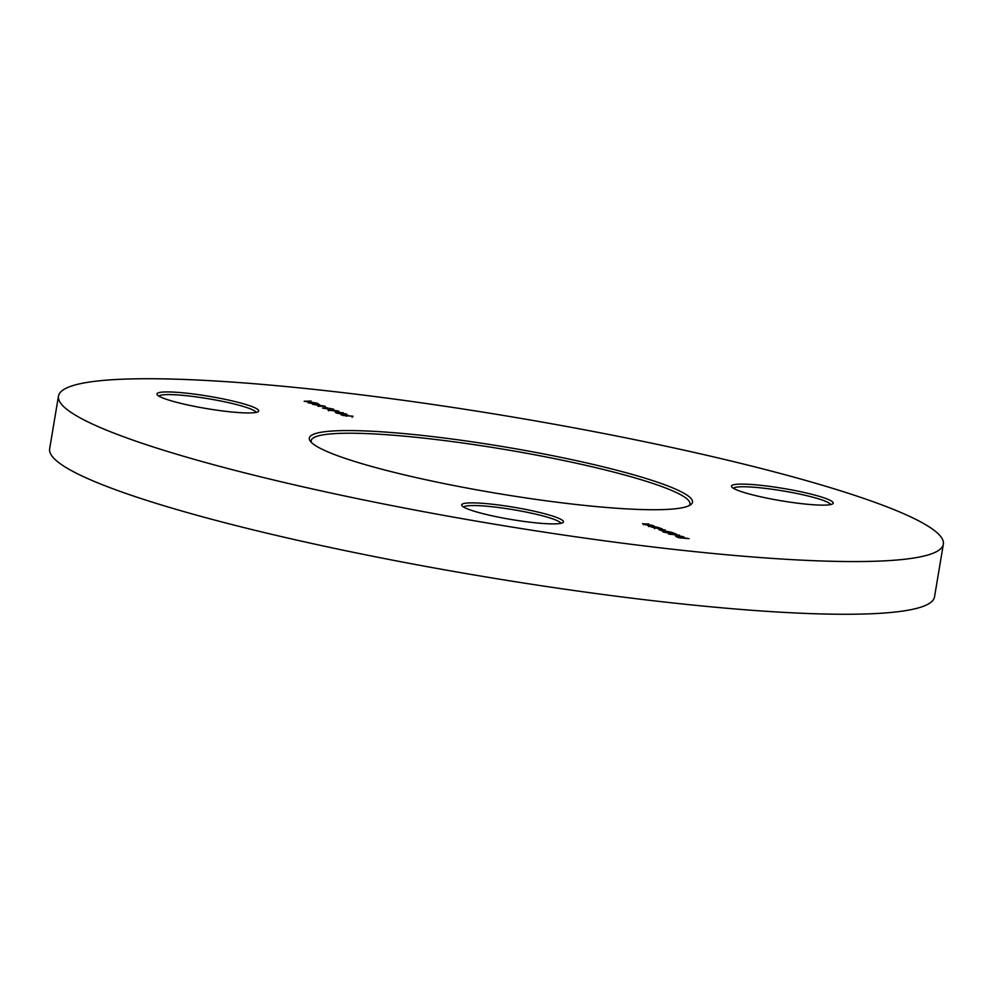 <?xml version="1.0" encoding="UTF-8"?>
<svg xmlns="http://www.w3.org/2000/svg" width="993" height="993" viewBox="0 0 993 993"><rect width="100%" height="100%" fill="white"/><g stroke="black" fill="none" stroke-linecap="round" stroke-linejoin="round"><path stroke-width="1.49" d="M663.386 484.274A194.243 23.547 -170.5 0 1 690.582 504.804A194.243 23.547 -170.5 0 1 540.49 500.025A194.243 23.547 -170.5 0 1 338.439 456.023A194.243 23.547 -170.5 0 1 310.288 441.165A194.243 23.547 -170.5 0 1 438.732 437.33A194.243 23.547 -170.5 0 1 663.386 484.274M689.08 505.66A191.997 23.273 9.5 0 0 689.912 504.034A191.997 23.273 9.5 0 0 661.139 486.309A191.997 23.273 9.5 0 0 450.164 441.302A191.997 23.273 9.5 0 0 311.181 440.656A191.997 23.273 9.5 0 0 311.417 442.468M825.481 498.374A51.586 6.256 -170.5 0 1 832.705 503.823A51.586 6.256 -170.5 0 1 792.848 502.557A51.586 6.256 -170.5 0 1 739.177 490.865A51.586 6.256 -170.5 0 1 731.704 486.918A51.586 6.256 -170.5 0 1 765.826 485.9A51.586 6.256 -170.5 0 1 825.481 498.374M830.607 504.581A49.34 5.983 9.5 0 0 823.247 500.398A49.34 5.983 9.5 0 0 770.456 489.028A49.34 5.983 9.5 0 0 733.455 488.32M555.72 517.13A51.586 6.256 -170.5 0 1 562.944 522.591A51.586 6.256 -170.5 0 1 523.088 521.313A51.586 6.256 -170.5 0 1 469.416 509.632A51.586 6.256 -170.5 0 1 461.944 505.685A51.586 6.256 -170.5 0 1 496.066 504.667A51.586 6.256 -170.5 0 1 555.72 517.13M560.846 523.348A49.34 5.983 9.5 0 0 553.486 519.165A49.34 5.983 9.5 0 0 500.695 507.795A49.34 5.983 9.5 0 0 463.694 507.088M250.981 406.199A51.586 6.256 -170.5 0 1 258.192 411.648A51.586 6.256 -170.5 0 1 218.336 410.382A51.586 6.256 -170.5 0 1 164.677 398.689A51.586 6.256 -170.5 0 1 157.192 394.742A51.586 6.256 -170.5 0 1 191.314 393.724A51.586 6.256 -170.5 0 1 250.981 406.199M256.095 412.405A49.34 5.983 9.5 0 0 248.734 408.235A49.34 5.983 9.5 0 0 195.956 396.852A49.34 5.983 9.5 0 0 158.942 396.157M943.35 544.189L934.525 596.892A448.588 54.367 -170.5 0 1 609.801 595.378A448.588 54.367 -170.5 0 1 116.864 490.219A448.588 54.367 -170.5 0 1 49.65 448.811L58.475 396.108A448.588 54.367 -170.5 0 1 383.199 397.622A448.588 54.367 -170.5 0 1 876.136 502.781A448.588 54.367 -170.5 0 1 943.35 544.189A448.588 54.367 -170.5 0 1 618.614 542.674A448.588 54.367 -170.5 0 1 125.677 437.528A448.588 54.367 -170.5 0 1 58.475 396.108M683.023 537.014L675.19 535.239L683.829 536.853M681.248 536.915L682.29 536.394M675.612 534.346L662.989 531.975L673.18 532.856L676.407 534.16M661.686 529.269L651.991 527.159L659.253 527.792L662.48 529.095M643.054 523.944L648.739 523.969L644.047 524.056L652.724 525.409L645.475 524.788L642.558 523.634M347.6 414.975L336.205 413.014L346.383 413.895L344.658 413.907L347.6 414.975M338.439 411.425L328.087 410.059L331.166 409.737L339.047 411.288M327.479 407.937L324.078 406.981L327.479 407.937M319.585 404.784L308.19 402.823L318.381 403.704L316.643 403.704L319.585 404.784M304.156 401.271L311.132 401.073L309.481 401.346L312.286 402.364L317.028 403.208L304.156 401.271M325.22 406.199L317.921 406.286L323.073 406L312.584 404.35L325.22 406.199M328.906 409.104L322.514 408.036L328.286 408.868L327.541 408.632L328.646 408.21L333.623 409.178L328.906 409.104M327.541 408.632L328.609 408.384M333.549 409.65L332.481 409.6M335.249 412.318L343.206 412.74L335.249 412.318M345.986 415.558L352.949 416.216L343.379 415.558L340.835 414.627L345.39 415.198M352.863 416.688L352.043 416.663M347.798 415.322L347.054 415.993M648.305 525.856L654.002 525.88L649.298 525.967L657.974 527.32L650.725 526.7L647.808 525.545M659.29 529.852L665.136 529.927L660.283 529.964L671.901 532.397L664.652 531.764L658.843 529.579M679.622 535.202L668.885 534.122L679.622 535.202M689.092 538.653L679.162 537.784L676.134 536.692L689.092 538.653M308.749 401.358L306.055 401.433L310.97 402.165L308.749 401.358M317.475 404.288L311.318 403.245L317.45 404.412M329.254 408.421L332.581 409.079L329.254 408.421L328.633 409.054M331.935 409.55L332.581 409.079M328.584 410.792L328.733 409.91L337.483 410.866L329.055 410.345M337.694 411.971L337.483 410.866M345.49 414.491L339.321 413.436L345.465 414.615M656.199 527.68L660.879 528.599L656.199 527.68L655.107 528.288M659.811 529.157L660.879 528.599M670.126 532.745L674.806 533.663L670.126 532.745L669.034 533.353M673.726 534.222L674.806 533.663M680.329 536.667L676.456 535.848L680.304 536.791M676.419 536.046L676.891 535.413M328.224 408.495L328.075 409.364M333.003 409.327L332.854 410.208M352.316 416.377L352.18 417.259M346.582 415.372L346.433 416.253M643.625 523.82L643.476 524.701M648.876 525.731L648.727 526.613M654.586 527.767L654.437 528.636M661.4 528.921L661.251 529.803M668.512 532.831L668.363 533.713M675.327 533.986L675.178 534.867M682.787 536.679L682.65 537.561M675.91 535.512L675.761 536.394"/></g></svg>
